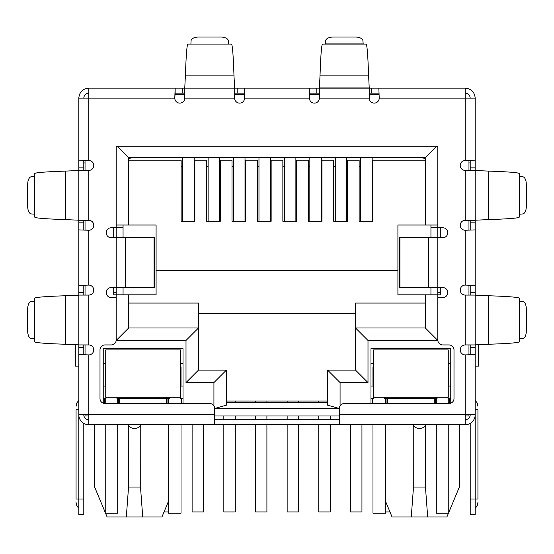 <?xml version="1.0" encoding="UTF-8"?>
<svg xmlns="http://www.w3.org/2000/svg" width="554" height="554" viewBox="0 0 554 554"><rect width="100%" height="100%" fill="white"/><g stroke="black" fill="none" stroke-linecap="round" stroke-linejoin="round"><path stroke-width="0.83" d="M154.054 237.735L154.58 237.735L154.58 287.595L125.239 287.595L125.239 237.735L154.054 237.735L154.054 287.595M125.239 237.735L111.215 237.735A4.986 4.986 0 0 1 106.23 232.749A4.986 4.986 0 0 1 111.215 227.763L116.202 227.763L116.202 146.242L437.799 146.242L437.799 227.763L442.784 227.763A4.986 4.986 0 0 1 447.771 232.749A4.986 4.986 0 0 1 442.784 237.735L399.42 237.735L399.42 287.595L442.784 287.595A4.986 4.986 0 0 1 447.771 292.581A4.986 4.986 0 0 1 442.784 297.567L437.799 297.567L437.799 339.948A4.986 4.986 0 0 0 442.784 344.934L449.017 344.934A4.986 4.986 0 0 1 454.003 349.92L454.003 398.534A4.986 4.986 0 0 1 449.017 403.52L344.311 403.52A4.986 4.986 0 0 0 339.325 408.506L339.325 424.71L214.675 424.71L214.675 408.506A4.986 4.986 0 0 0 209.689 403.52L104.983 403.52A4.986 4.986 0 0 1 99.997 398.534L99.997 349.92A4.986 4.986 0 0 1 104.983 344.934L111.215 344.934A4.986 4.986 0 0 0 116.202 339.948L116.202 297.567L111.215 297.567A4.986 4.986 0 0 1 106.23 292.581A4.986 4.986 0 0 1 111.215 287.595L125.239 287.595M339.325 419.724L214.675 419.724M184.759 93.141L175.147 93.141L175.147 88.155L319.381 88.155L319.381 98.127A4.986 4.986 0 0 1 314.395 103.113A4.986 4.986 0 0 1 309.409 98.127L244.591 98.127L244.231 88.155L244.591 98.127A4.986 4.986 0 0 1 239.605 103.113A4.986 4.986 0 0 1 234.619 98.127L234.619 88.155L184.759 88.155L184.759 98.127A4.986 4.986 0 0 1 179.773 103.113A4.986 4.986 0 0 1 174.787 98.127L78.806 98.127C79.402 92.068 82.726 88.744 88.778 88.155L88.778 160.452L78.806 160.812L88.778 160.452A4.986 4.986 0 0 1 93.764 165.438A4.986 4.986 0 0 1 88.778 170.424L78.806 170.424L78.806 220.284L88.778 220.284A4.986 4.986 0 0 1 93.764 225.27A4.986 4.986 0 0 1 88.778 230.256L88.778 285.102L78.806 285.462L88.778 285.102A4.986 4.986 0 0 1 93.764 290.088A4.986 4.986 0 0 1 88.778 295.074L78.806 295.074L78.806 344.934L88.778 344.934A4.986 4.986 0 0 1 93.764 349.92A4.986 4.986 0 0 1 88.778 354.906L88.778 424.71L214.675 424.71M339.325 424.71L465.221 424.71L465.221 414.738L475.194 414.738L475.194 354.546L465.221 354.906A4.986 4.986 0 0 1 460.236 349.92A4.986 4.986 0 0 1 465.221 344.934L475.194 344.934L475.194 295.074L465.221 295.074A4.986 4.986 0 0 1 460.236 290.088A4.986 4.986 0 0 1 465.221 285.102L475.194 285.462L475.194 229.896L465.221 230.256A4.986 4.986 0 0 1 460.236 225.27A4.986 4.986 0 0 1 465.221 220.284L475.194 220.284L475.194 170.424L465.221 170.424A4.986 4.986 0 0 1 460.236 165.438A4.986 4.986 0 0 1 465.221 160.452L475.194 160.812L475.194 98.127C474.605 92.075 471.281 88.751 465.221 88.155L465.221 98.127L475.194 98.127M470.207 170.424L470.207 167.862L475.194 167.862L475.194 160.812L465.221 160.452L465.221 98.127L379.213 98.127A4.986 4.986 0 0 1 374.227 103.113A4.986 4.986 0 0 1 369.241 98.127L369.241 88.155L378.853 88.155L379.213 98.127L378.853 88.155L465.221 88.155M78.806 344.858L78.806 295.15L65.76 295.739C45.497 296.432 35.151 297.263 34.729 298.232L34.729 341.776C35.144 342.746 45.483 343.577 65.76 344.269L78.806 344.858M78.806 220.208L78.806 170.5L65.76 171.089C45.497 171.782 35.151 172.613 34.729 173.582L34.729 217.126C35.144 218.096 45.483 218.927 65.76 219.619L78.806 220.208M34.729 338.903L34.729 301.106M34.729 214.253L34.729 176.456M34.57 301.21L31.329 301.411A7.479 3.74 -90 0 0 27.7 308.883L27.7 331.126A7.479 3.74 -90 0 0 31.329 338.598L34.57 338.799M34.57 176.56L31.329 176.761A7.479 3.74 -90 0 0 27.7 184.233L27.7 206.476A7.479 3.74 -90 0 0 31.329 213.948L34.57 214.149M234.619 87.92L233.954 75.109C233.262 54.846 232.431 44.5 231.461 44.078L187.917 44.078C186.947 44.493 186.116 54.832 185.424 75.109L184.759 87.92M190.791 44.078L228.587 44.078M228.483 43.918L228.283 40.677A7.479 3.74 0 0 0 220.811 37.049L198.567 37.049A7.479 3.74 0 0 0 191.095 40.677L190.895 43.918M309.409 98.127L309.769 88.155L309.409 98.127M319.381 93.141L309.769 93.141M371.803 88.155L371.803 93.141L369.241 93.141M371.803 93.141L378.853 93.141M237.181 88.155L237.181 93.141L244.231 93.141M237.181 93.141L234.619 93.141M88.778 88.155L175.147 88.155L174.787 98.127L175.147 93.141M368.576 75.109L369.241 88.155L319.381 88.155L320.046 75.109L368.576 75.109C367.884 54.846 367.053 44.5 366.083 44.078L322.539 44.078C321.569 44.493 320.738 54.832 320.046 75.109M325.413 44.078L325.717 40.677A7.479 3.74 180 0 1 333.189 37.049L355.433 37.049A7.479 3.74 180 0 1 362.905 40.677L363.209 44.078M488.24 171.089L475.194 170.5L475.194 220.208L488.24 219.619C508.503 218.927 518.849 218.096 519.271 217.126L519.271 173.582C518.856 172.613 508.517 171.782 488.24 171.089L488.24 219.619M519.271 176.456L522.671 176.761A7.479 3.74 -90 0 1 526.3 184.233L526.3 206.476A7.479 3.74 -90 0 1 522.671 213.948L519.271 214.253M488.24 295.739L475.194 295.15L475.194 344.858L488.24 344.269C508.503 343.577 518.849 342.746 519.271 341.776L519.271 298.232C518.856 297.263 508.517 296.432 488.24 295.739L488.24 344.269M519.271 301.106L522.671 301.411A7.479 3.74 -90 0 1 526.3 308.883L526.3 331.126A7.479 3.74 -90 0 1 522.671 338.598L519.271 338.903M88.778 93.141C85.752 93.439 84.09 95.101 83.793 98.127M465.221 93.141C468.248 93.439 469.91 95.101 470.207 98.127M83.793 344.934L83.793 347.497L78.806 347.497L78.806 393.548L78.806 354.546L88.778 354.906L78.806 354.546L78.806 414.738L214.675 414.738M83.793 220.284L83.793 222.847L78.806 222.847L78.806 229.896L88.778 230.256L78.806 229.896L78.806 292.512L83.793 292.512L83.793 295.074M475.194 220.284L475.194 285.462L465.221 285.102L465.221 230.256L475.194 229.896L475.194 295.074M339.325 414.738L465.221 414.738L465.221 354.906L475.194 354.546L475.194 347.497L470.207 347.497L470.207 344.934M78.806 98.127L78.806 167.862L83.793 167.862L83.793 170.424M88.778 419.724A4.986 4.986 0 0 1 83.793 414.738M88.778 424.71A9.972 9.972 0 0 1 78.806 414.738L78.806 499.002L83.793 499.002L83.793 423.374M83.793 347.497L83.793 354.789M78.806 347.497L78.806 344.934M78.806 299.984L78.806 292.512M83.793 292.512L83.793 285.462M83.793 222.847L83.793 229.896M78.806 222.847L78.806 220.284M78.806 175.334L78.806 167.862M83.793 167.862L83.793 160.812M78.806 409.752L76.064 409.752C76.064 405.237 76.064 405.237 76.064 409.752C76.064 405.237 76.064 405.237 76.064 409.752L76.064 499.002L78.806 499.002L78.806 514.458L83.793 514.458L83.793 499.002M83.793 162.945L85.039 162.945M76.064 499.002C76.064 503.517 76.064 503.517 76.064 499.002C76.064 503.517 76.064 503.517 76.064 499.002M475.194 222.847L470.207 222.847L470.207 229.896M470.207 222.847L470.207 220.284M470.207 295.074L470.207 285.462M475.194 344.934L475.194 347.497M470.207 347.497L470.207 354.546M470.207 423.374L470.207 514.458L475.194 514.458L475.194 414.738A9.972 9.972 0 0 1 465.221 424.71M465.221 419.724A4.986 4.986 0 0 0 470.207 414.738M470.207 167.862L470.207 160.812M475.194 167.862L475.194 170.424M468.961 162.945L470.207 162.945M475.194 366.125L478.462 366.125L478.462 344.609M475.194 409.752C475.194 397.606 475.194 397.606 475.194 409.752L477.936 409.752C477.936 405.237 477.936 405.237 477.936 409.752C477.936 405.237 477.936 405.237 477.936 409.752L477.936 499.002C477.936 503.517 477.936 503.517 477.936 499.002C477.936 503.517 477.936 503.517 477.936 499.002L470.207 499.002M78.806 366.125L75.538 366.125L75.538 344.609M413.242 425.527L413.27 490.089L411.276 516.951L392.052 516.951L385.446 501.093M459.363 424.71L459.363 487.035L448.768 512.464M128.293 425.527L128.32 490.089L126.326 516.951L107.102 516.951L105.544 513.212M105.232 512.464L94.637 487.035L94.637 424.71M174.981 94.388L184.759 94.388M234.619 94.388L244.397 94.388M309.603 94.388L319.381 94.388M369.241 94.388L379.019 94.388M85.039 414.738L85.039 415.985L88.778 415.985M465.221 415.985L468.961 415.985L468.961 414.738M339.325 415.985L214.675 415.985M440.291 227.763L440.291 237.735M440.291 287.595L440.291 294.825L397.911 294.825L397.911 225.021L437.799 225.021L437.799 146.242M113.708 227.763L113.708 237.735M113.708 287.595L113.708 294.825L128.667 294.825L128.667 327.982L128.667 294.825L156.09 294.825L156.09 270.643L397.911 270.643M468.961 160.646L468.961 170.424M468.961 220.284L468.961 230.062M468.961 285.296L468.961 295.074M468.961 344.934L468.961 354.712M103.238 403.201L103.238 348.674L183.014 348.674L183.014 403.52M370.986 403.52L370.986 348.674L450.762 348.674L450.762 403.201M430.943 227.763L437.799 227.763L437.799 340.447L367.994 340.447L367.994 382.579L340.073 382.579L327.608 370.114L327.608 405.168L339.325 408.499L214.675 408.506L226.392 405.168L226.392 370.114L198.471 370.114L198.471 327.982L128.667 327.982L116.202 340.447L116.202 227.763L123.057 227.763M85.039 354.712L85.039 344.934M85.039 295.074L85.039 285.296M85.039 230.062L85.039 220.284M85.039 170.424L85.039 160.646M118.321 403.52L118.321 398.534M166.56 403.52L166.56 398.534L119.692 398.534L119.692 403.52M167.931 398.534L167.931 403.52M181.643 398.534L181.643 403.52M372.357 398.534L372.357 403.52M386.069 398.534L386.069 403.52M434.308 403.52L434.308 398.534L387.44 398.534L387.44 403.52M435.679 398.534L435.679 403.52M449.391 398.534L449.391 403.506M104.609 398.534L104.609 403.506M412.647 424.71A8.102 8.102 0 0 0 426.303 424.71M127.697 424.71A8.102 8.102 0 0 0 141.353 424.71M437.799 292.332L440.291 292.332M432.812 227.763L437.799 227.514M425.334 160.203L372.856 160.203L372.856 221.281L359.144 221.281L359.144 160.203L347.427 160.203L347.427 221.281L333.716 221.281L333.716 160.203L321.999 160.203L321.999 221.281L308.287 221.281L308.287 160.203L296.57 160.203L296.57 221.281L282.859 221.281L282.859 160.203L271.141 160.203L271.141 221.281L257.43 221.281L257.43 160.203L245.713 160.203L245.713 221.281L232.001 221.281L232.001 160.203L220.284 160.203L220.284 221.281L206.573 221.281L206.573 160.203L194.856 160.203L194.856 221.281L181.144 221.281L181.144 160.203L128.667 160.203L128.667 225.021L156.09 225.021L156.09 270.643M116.202 146.242L116.202 225.021L128.667 225.021L128.667 157.71L425.334 157.71L425.334 225.021M113.708 292.332L116.202 292.332M121.188 227.763L116.202 227.514M367.994 382.579L355.529 370.114L327.608 370.114M367.994 340.447L355.529 327.982L355.529 370.114M437.799 340.447L425.334 327.982L355.529 327.982L355.529 303.052L425.334 303.052M425.334 294.825L425.334 327.982M436.801 146.242L425.334 157.71M117.199 146.242L128.667 157.71L128.667 158.541L132.406 157.71M213.927 405.881L213.927 382.579L186.006 382.579L186.006 340.447L198.471 327.982L198.471 303.052L128.667 303.052M186.006 382.579L198.471 370.114M213.927 382.579L226.392 370.114M327.608 405.168L327.608 402.523L226.392 402.523L226.392 405.168M119.692 397.287L119.692 398.534L116.949 398.534L116.949 397.287M169.302 397.287L169.302 398.534L166.56 398.534L166.56 397.287M183.014 398.534L180.272 398.534L180.272 397.287M183.014 386.069L180.521 386.069M183.014 363.632L180.521 363.632M373.479 363.632L370.986 363.632M370.986 398.534L373.728 398.534L373.728 397.287M373.479 386.069L370.986 386.069M387.44 397.287L387.44 398.534L384.698 398.534L384.698 397.287M437.051 397.287L437.051 398.534L434.308 398.534L434.308 397.287M450.762 398.534L448.02 398.534L448.02 397.287M450.762 386.069L448.269 386.069M450.762 363.632L448.269 363.632M198.471 313.522L355.529 313.522M105.731 363.632L103.238 363.632M103.238 398.534L105.98 398.534L105.98 397.287M105.731 386.069L103.238 386.069M448.456 513.212L446.898 516.951L411.276 516.951M168.555 501.093L161.948 516.951L126.326 516.951M425.334 158.541L421.594 157.71M126.769 398.534L126.769 397.287M159.483 397.287L159.483 398.534M394.517 397.287L394.517 398.534M427.231 397.287L427.231 398.534M427.674 516.951L425.68 490.089L425.707 425.527M413.242 487.035L425.707 487.035M142.724 516.951L140.73 490.089L140.758 425.527M128.293 487.035L140.758 487.035M123.057 225.021L123.057 237.735M123.057 287.595L123.057 294.825M430.943 225.021L430.943 237.735M430.943 287.595L430.943 294.825M327.608 401.027L226.392 401.027M318.758 401.027L318.758 402.523M318.758 415.985L318.758 419.724M318.758 424.71L318.758 511.965L330.226 511.965L330.226 424.71M330.226 419.724L330.226 415.985M321.306 221.281L321.306 157.71M309.838 221.281L309.838 157.71M223.83 415.985L223.83 419.724M223.83 424.71L223.83 511.965L235.298 511.965L235.298 424.71M235.298 419.724L235.298 415.985M235.298 402.523L235.298 401.027M245.013 221.281L245.013 157.71M233.546 221.281L233.546 157.71M164.026 511.965L168.555 511.965M194.149 221.281L194.149 157.71M182.681 221.281L182.681 157.71M350.474 424.71L350.474 511.965L361.942 511.965L361.942 424.71M346.735 221.281L346.735 157.71M335.267 221.281L335.267 157.71M255.436 401.027L255.436 402.523M255.436 415.985L255.436 419.724M255.436 424.71L255.436 511.965L266.903 511.965L266.903 424.71M266.903 419.724L266.903 415.985M266.903 402.523L266.903 401.027M270.442 221.281L270.442 157.71M258.974 221.281L258.974 157.71M385.446 511.965L389.974 511.965M372.163 221.281L372.163 157.71M360.696 221.281L360.696 157.71M287.152 401.027L287.152 402.523M287.152 415.985L287.152 419.724M287.152 424.71L287.152 511.965L298.62 511.965L298.62 424.71M298.62 419.724L298.62 415.985M298.62 402.523L298.62 401.027M295.878 221.281L295.878 157.71M284.41 221.281L284.41 157.71M192.113 424.71L192.113 511.965L203.581 511.965L203.581 424.71M208.117 157.71L208.117 221.281M219.585 157.71L219.585 221.281M143.126 349.92L105.731 349.92L105.731 397.287L180.521 397.287L180.521 349.92L143.126 349.92M105.731 367.371L105.731 379.836L105.232 379.836L105.232 367.371L105.731 367.371M180.521 367.371L181.019 367.371L181.019 379.836L180.521 379.836M117.697 398.534L117.697 403.52M117.697 424.71L117.697 513.212L105.232 513.212L105.232 424.71M105.232 403.52L105.232 398.534M105.232 386.069L105.232 379.836M181.019 379.836L181.019 386.069M181.019 424.71L181.019 513.212L168.555 513.212L168.555 424.71M168.555 403.52L168.555 398.534M181.019 398.534L181.019 403.52M410.874 349.92L373.479 349.92L373.479 397.287L448.269 397.287L448.269 349.92L410.874 349.92M448.269 367.371L448.768 367.371L448.768 379.836L448.269 379.836M373.479 379.836L372.981 379.836L372.981 367.371L373.479 367.371M385.446 398.534L385.446 403.52M385.446 424.71L385.446 513.212L372.981 513.212L372.981 424.71M372.981 403.52L372.981 398.534M372.981 386.069L372.981 379.836M448.768 379.836L448.768 386.069M448.768 424.71L448.768 513.212L436.303 513.212L436.303 424.71M436.303 403.52L436.303 398.534M448.768 398.534L448.768 403.52M428.761 237.735L428.761 287.595M399.946 237.735L399.946 287.595M465.221 344.934L465.221 295.074M465.221 220.284L465.221 170.424M369.241 98.127L319.381 98.127M234.619 98.127L184.759 98.127M88.778 170.424L88.778 220.284M88.778 295.074L88.778 344.934M65.76 295.739L65.76 344.269M65.76 171.089L65.76 219.619M233.954 75.109L185.424 75.109M316.819 93.141L316.819 88.155M182.197 93.141L182.197 88.155M319.381 87.92L369.241 87.92M325.517 43.918L363.105 43.918M519.43 176.56L519.43 214.149M519.43 301.21L519.43 338.799M470.207 292.512L475.194 292.512M340.073 382.579L340.073 405.881M186.006 340.447L116.202 340.447M156.235 397.287L156.235 398.534M397.765 398.534L397.765 397.287M423.983 397.287L423.983 398.534M130.017 398.534L130.017 397.287M144.061 397.287L144.061 398.534M409.939 398.534L409.939 397.287M411.809 397.287L411.809 398.534M142.191 398.534L142.191 397.287M372.856 166.685L372.163 166.685M360.696 166.685L359.144 166.685M347.427 166.685L346.735 166.685M335.267 166.685L333.716 166.685M321.999 166.685L321.306 166.685M309.838 166.685L308.287 166.685M296.57 166.685L295.878 166.685M284.41 166.685L282.859 166.685M271.141 166.685L270.442 166.685M258.974 166.685L257.43 166.685M245.713 166.685L245.013 166.685M233.546 166.685L232.001 166.685M220.284 166.685L219.585 166.685M208.117 166.685L206.573 166.685M194.856 166.685L194.149 166.685M182.681 166.685L181.144 166.685M181.019 383.576L180.521 383.576M105.731 383.576L105.232 383.576M448.768 383.576L448.269 383.576M373.479 383.576L372.981 383.576M78.806 400.355L76.784 403.007L76.064 406.262M78.806 508.399L76.784 505.747L76.064 502.492M475.194 508.399L477.216 505.747L477.936 502.492M475.194 400.355L477.216 403.007L477.936 406.262"/></g></svg>
